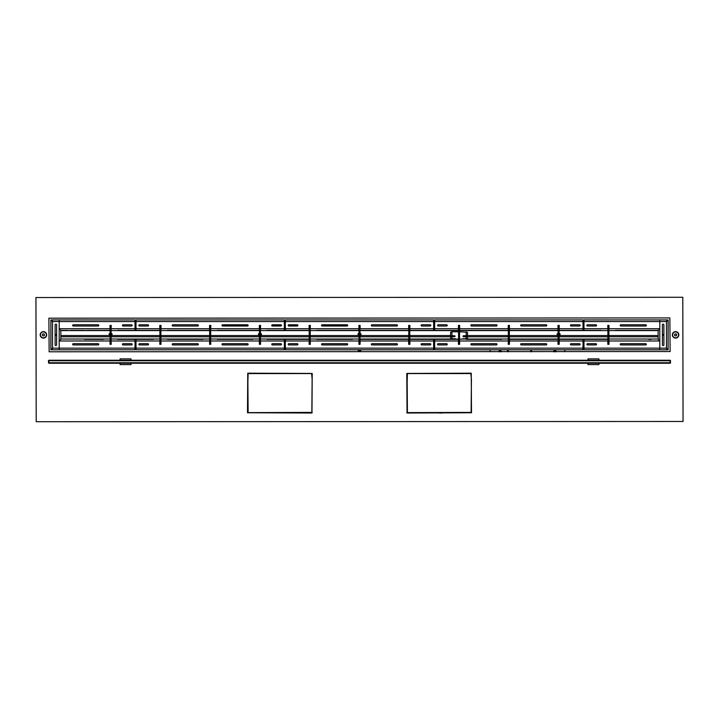 <?xml version="1.0" encoding="UTF-8"?>
<svg xmlns="http://www.w3.org/2000/svg" width="719" height="719" viewBox="0 0 719 719"><rect width="100%" height="100%" fill="white"/><g stroke="black" fill="none" stroke-linecap="round" stroke-linejoin="round"><path stroke-width="1.08" d="M35.95 297.531L36.202 421.72L683.05 421.469L682.798 297.28L35.95 297.531M670.108 351.537L49.144 351.789L48.892 318.184L669.856 317.933L670.108 351.537M43.419 338.092A3.236 3.236 0 0 0 46.223 333.239A3.236 3.236 0 0 0 40.615 333.239A3.236 3.236 0 0 0 43.419 338.092M312.208 373.44L247.749 373.188L247.498 412.76L311.965 413.012L312.208 373.44M675.581 338.092A3.236 3.236 0 0 1 672.777 333.239A3.236 3.236 0 0 1 678.385 333.239A3.236 3.236 0 0 1 675.581 338.092M406.792 373.44L471.251 373.188L471.502 412.76L407.035 413.012L406.792 373.44M43.347 333.715L42.385 334.344L42.457 335.494L43.482 336.007L44.443 335.378L44.38 334.227L43.347 333.715M45.054 337.355A2.984 2.984 0 0 0 44.758 332.196A2.984 2.984 0 0 0 40.435 335.036A2.984 2.984 0 0 0 45.054 337.355M674.871 333.958L674.449 335.027L675.159 335.926L676.3 335.764L676.723 334.695L676.004 333.796L674.782 334.173M678.359 335.962A2.984 2.984 0 0 0 675.15 331.908A2.984 2.984 0 0 0 673.236 336.708A2.984 2.984 0 0 0 678.359 335.962M676.66 334.847L676.004 333.796M674.503 334.874L675.159 335.926M668.113 349.793L666.477 348.149L666.477 321.573L667.124 319.928L666.477 321.573L668.113 319.928L668.113 349.793L667.367 349.793L666.477 348.149L667.124 349.793L659.808 349.793L659.808 348.149L659.808 349.793L583.99 349.793L583.99 339.341L607.789 339.341L559.103 339.341M558.106 339.341L558.007 344.32L559.202 344.32L559.202 339.341L583.001 339.341L583.001 349.793L434.662 349.793L434.662 339.341L409.776 339.341M433.665 339.341L433.665 349.793L285.335 349.793L285.335 339.341L309.125 339.341L286.081 339.341M583.99 329.635L583.001 329.635M135.01 329.635L135.999 329.635M284.338 329.635L285.335 329.635M434.662 329.635L433.665 329.635M601.336 330.381L559.103 330.381M509.331 330.381L558.106 330.381M459.549 330.381L508.333 330.381M451.999 330.381L458.452 330.381L458.452 328.736L434.662 328.736L434.662 330.381L458.56 330.381M434.662 330.381L409.776 330.381M359.994 330.381L408.778 330.381M316.773 330.381L359.006 330.381M285.335 321.573L285.335 319.928L433.665 319.928L433.665 321.573L285.335 321.573L285.335 328.736L309.125 328.736L309.125 325.401L310.32 325.401L310.222 330.381M309.224 330.381L302.672 330.381M267.001 330.381L309.125 330.381L309.125 328.736M117.664 330.381L135.999 330.381L135.999 328.736L159.798 328.736L159.798 325.401L160.993 325.401L160.993 328.736L209.571 328.736L209.571 325.401L210.766 325.401L210.766 328.736L259.352 328.736L259.352 325.401L260.548 325.401L260.44 330.381M259.451 330.381L252.89 330.381M217.219 330.381L259.352 330.381L259.352 328.736M210.766 328.736L210.667 330.381M209.669 330.381L203.118 330.381M167.446 330.381L209.571 330.381L209.571 328.736M160.993 328.736L160.894 330.381M159.897 330.381L153.345 330.381M135.999 330.381L159.798 330.381L159.798 328.736M67.892 330.381L60.836 330.381L59.192 328.736L110.016 328.736L110.016 325.401L111.211 325.401L111.112 330.381M110.115 330.381L103.563 330.381M110.115 330.587L60.836 330.587L110.016 330.381L110.016 328.736M615.437 330.381L658.164 330.381L659.808 328.736L659.808 348.149L659.808 340.986L658.164 339.341L658.164 330.381L651.108 330.381M648.619 330.381L634.518 330.381M632.028 330.381L617.927 330.381M598.846 330.381L584.745 330.381M582.255 330.381L568.145 330.381M565.655 330.381L559.202 330.381L559.202 325.401L558.007 325.401L558.007 328.736L509.429 328.736L509.429 325.401L508.234 325.401L508.234 328.736L459.648 328.736L459.648 325.401L458.452 325.401L458.452 328.736M558.007 328.736L558.007 330.381L551.554 330.381M549.064 330.381L534.963 330.381M532.473 330.381L518.372 330.381M515.883 330.381L509.429 330.381L509.429 328.736M508.234 328.736L508.234 330.381L501.781 330.381M499.292 330.381L485.19 330.381M482.701 330.381L468.59 330.381M466.11 330.381L459.648 330.381L459.648 328.736M449.51 330.381L435.408 330.381M432.919 330.381L418.817 330.381M416.328 330.381L409.875 330.381L409.875 325.401L408.68 325.401L408.68 328.736L360.093 328.736L360.093 325.401L358.907 325.401L358.907 330.381L352.445 330.381M408.68 328.736L408.68 330.381L402.227 330.381M399.737 330.381L385.636 330.381M383.146 330.381L369.045 330.381M366.555 330.381L360.093 330.381L360.093 328.736M349.955 330.381L335.854 330.381M333.364 330.381L319.263 330.381M300.183 330.381L286.081 330.381M283.592 330.381L269.49 330.381M250.41 330.381L236.299 330.381M233.81 330.381L219.708 330.381M200.628 330.381L186.527 330.381M184.037 330.381L169.936 330.381M150.855 330.381L136.745 330.381M134.255 330.381L120.154 330.381M101.073 330.381L86.972 330.381M84.483 330.381L70.381 330.381M607.888 339.341L607.789 344.32L608.984 344.32L608.984 340.986L659.808 340.986L658.164 339.341L658.164 330.381L659.808 328.736L608.984 328.736L608.984 325.401L607.789 325.401L607.888 330.381M608.885 330.381L608.984 328.736M607.789 328.736L583.99 328.736L583.99 330.381M583.99 328.736L583.99 319.928L659.808 319.928L659.808 321.573L659.808 319.928L667.124 319.928M583.001 330.381L583.001 319.928L434.662 319.928L434.662 328.736M583.99 340.087L583.001 340.087M434.662 340.087L433.665 340.087M284.338 340.087L285.335 340.087M135.01 340.087L135.999 340.087M508.333 339.341L508.234 344.32L509.429 344.32L509.429 339.341L558.007 339.341L509.331 339.341M651.108 339.341L648.619 339.341M608.984 340.986L608.885 339.341M466.11 339.341L501.781 339.341M499.292 339.341L485.19 339.341M478.081 339.341L468.59 339.341M458.56 339.341L451.999 339.341M449.51 339.341L448.431 339.341M446.445 339.341L435.408 339.341M428.308 339.341L418.817 339.341M416.328 339.341L409.875 339.341L409.875 344.32L408.68 344.32L408.68 339.341L402.227 339.341M398.937 339.341L385.636 339.341M378.059 339.341L369.045 339.341M366.555 339.341L359.994 339.341M316.773 339.341L352.445 339.341M349.955 339.341L335.854 339.341M333.364 339.341L319.263 339.341M283.592 339.341L269.49 339.341M267.001 339.341L285.335 339.341M217.219 339.341L252.89 339.341M250.41 339.341L236.299 339.341M233.81 339.341L219.708 339.341M167.446 339.341L203.118 339.341M200.628 339.341L198.138 339.341M195.649 339.341L186.527 339.341M184.037 339.341L169.936 339.341M117.664 339.341L153.345 339.341M150.855 339.341L136.745 339.341M134.255 339.341L120.154 339.341M84.483 339.341L103.563 339.341M101.073 339.341L86.972 339.341M111.112 339.341L111.211 344.32L110.016 344.32L110.115 339.341M160.894 339.341L160.993 344.32L159.798 344.32L159.897 339.341M210.667 339.341L210.766 344.32L209.571 344.32L209.669 339.341M260.44 339.341L260.548 344.32L259.352 344.32L259.451 339.341M310.222 339.341L310.32 344.32L309.125 344.32L309.224 339.341M359.006 339.341L358.907 344.32L360.093 344.32L360.093 339.341L408.778 339.341M459.549 339.341L459.648 344.32L458.452 344.32L458.452 339.341L434.662 339.341M433.665 321.573L433.665 328.736L409.875 328.736M433.665 330.381L433.665 328.736M645.716 324.781L620.83 324.781A0.62 0.62 0 0 0 620.209 325.401A0.62 0.62 0 0 0 620.83 326.022L645.716 326.022A0.62 0.62 0 0 0 646.336 325.401A0.62 0.62 0 0 0 645.716 324.781M595.943 324.781L587.477 324.781A0.62 0.62 0 0 0 586.857 325.401A0.62 0.62 0 0 0 587.477 326.022L595.943 326.022A0.62 0.62 0 0 0 596.563 325.401A0.62 0.62 0 0 0 595.943 324.781M659.808 328.736L659.808 321.573L659.808 328.736M645.716 343.7L620.83 343.7A0.62 0.62 0 0 0 620.209 344.32A0.62 0.62 0 0 0 620.83 344.94L645.716 344.94A0.62 0.62 0 0 0 646.336 344.32A0.62 0.62 0 0 0 645.716 343.7M595.943 343.7L587.477 343.7A0.62 0.62 0 0 0 586.857 344.32A0.62 0.62 0 0 0 587.477 344.94L595.943 344.94A0.62 0.62 0 0 0 596.563 344.32A0.62 0.62 0 0 0 595.943 343.7M579.514 324.781L571.048 324.781A0.62 0.62 0 0 0 570.428 325.401A0.62 0.62 0 0 0 571.048 326.022L579.514 326.022A0.62 0.62 0 0 0 580.134 325.401A0.62 0.62 0 0 0 579.514 324.781M546.161 324.781L521.275 324.781A0.62 0.62 0 0 0 520.655 325.401A0.62 0.62 0 0 0 521.275 326.022L546.161 326.022A0.62 0.62 0 0 0 546.782 325.401A0.62 0.62 0 0 0 546.161 324.781M496.389 324.781L471.502 324.781A0.62 0.62 0 0 0 470.873 325.401A0.62 0.62 0 0 0 471.502 326.022L496.389 326.022A0.62 0.62 0 0 0 497.009 325.401A0.62 0.62 0 0 0 496.389 324.781M446.607 324.781L438.15 324.781A0.62 0.62 0 0 0 437.529 325.401A0.62 0.62 0 0 0 438.15 326.022L446.607 326.022A0.62 0.62 0 0 0 447.236 325.401A0.62 0.62 0 0 0 446.607 324.781M579.514 343.7L571.048 343.7A0.62 0.62 0 0 0 570.428 344.32A0.62 0.62 0 0 0 571.048 344.94L579.514 344.94A0.62 0.62 0 0 0 580.134 344.32A0.62 0.62 0 0 0 579.514 343.7M546.161 343.7L521.275 343.7A0.62 0.62 0 0 0 520.655 344.32A0.62 0.62 0 0 0 521.275 344.94L546.161 344.94A0.62 0.62 0 0 0 546.782 344.32A0.62 0.62 0 0 0 546.161 343.7M496.389 343.7L471.502 343.7A0.62 0.62 0 0 0 470.873 344.32A0.62 0.62 0 0 0 471.502 344.94L496.389 344.94A0.62 0.62 0 0 0 497.009 344.32A0.62 0.62 0 0 0 496.389 343.7M446.607 343.7L438.15 343.7A0.62 0.62 0 0 0 437.529 344.32A0.62 0.62 0 0 0 438.15 344.94L446.607 344.94A0.62 0.62 0 0 0 447.236 344.32A0.62 0.62 0 0 0 446.607 343.7M558.106 334.596A1.519 0.98 0 0 1 557.153 333.967M560.056 333.967A1.519 0.98 0 0 1 559.103 334.596M359.006 334.596A1.519 0.98 0 0 1 358.044 333.967M360.956 333.967A1.519 0.98 0 0 1 359.994 334.596M111.112 334.596A1.519 0.98 180 0 0 112.065 333.967M109.162 333.967A1.519 0.98 180 0 0 110.115 334.596M260.44 334.596A1.519 0.98 180 0 0 261.401 333.967M258.498 333.967A1.519 0.98 180 0 0 259.451 334.596M430.187 324.781L421.72 324.781A0.62 0.62 0 0 0 421.1 325.401A0.62 0.62 0 0 0 421.72 326.022L430.187 326.022A0.62 0.62 0 0 0 430.807 325.401A0.62 0.62 0 0 0 430.187 324.781M396.834 324.781L371.948 324.781A0.62 0.62 0 0 0 371.319 325.401A0.62 0.62 0 0 0 371.948 326.022L396.834 326.022A0.62 0.62 0 0 0 397.454 325.401A0.62 0.62 0 0 0 396.834 324.781M288.813 324.781L297.28 324.781A0.62 0.62 0 0 1 297.9 325.401A0.62 0.62 0 0 1 297.28 326.022L288.813 326.022A0.62 0.62 0 0 1 288.193 325.401A0.62 0.62 0 0 1 288.813 324.781M322.166 324.781L347.052 324.781A0.62 0.62 0 0 1 347.681 325.401A0.62 0.62 0 0 1 347.052 326.022L322.166 326.022A0.62 0.62 0 0 1 321.546 325.401A0.62 0.62 0 0 1 322.166 324.781M558.106 335.171A1.519 0.98 0 0 1 557.09 334.245A1.519 0.98 0 0 1 558.106 333.328M559.103 333.328A1.519 0.98 0 0 1 560.128 334.245A1.519 0.98 0 0 1 559.103 335.171M359.006 335.171A1.519 0.98 0 0 1 357.981 334.245A1.519 0.98 0 0 1 359.006 333.328M359.994 333.328A1.519 0.98 0 0 1 361.019 334.245A1.519 0.98 0 0 1 359.994 335.171M111.112 335.171A1.519 0.98 180 0 0 112.137 334.245A1.519 0.98 180 0 0 111.112 333.328M110.115 333.328A1.519 0.98 180 0 0 109.099 334.245A1.519 0.98 180 0 0 110.115 335.171M260.44 335.171A1.519 0.98 180 0 0 261.464 334.245A1.519 0.98 180 0 0 260.44 333.328M259.451 333.328A1.519 0.98 180 0 0 258.427 334.245A1.519 0.98 180 0 0 259.451 335.171M110.016 340.986L59.192 340.986L60.836 339.341L60.836 330.381L59.192 328.736L59.192 349.793L59.192 340.986L60.836 339.341L60.836 336.789L110.115 336.789M430.187 343.7L421.72 343.7A0.62 0.62 0 0 0 421.1 344.32A0.62 0.62 0 0 0 421.72 344.94L430.187 344.94A0.62 0.62 0 0 0 430.807 344.32A0.62 0.62 0 0 0 430.187 343.7M396.834 343.7L371.948 343.7A0.62 0.62 0 0 0 371.319 344.32A0.62 0.62 0 0 0 371.948 344.94L396.834 344.94A0.62 0.62 0 0 0 397.454 344.32A0.62 0.62 0 0 0 396.834 343.7M288.813 343.7L297.28 343.7A0.62 0.62 0 0 1 297.9 344.32A0.62 0.62 0 0 1 297.28 344.94L288.813 344.94A0.62 0.62 0 0 1 288.193 344.32A0.62 0.62 0 0 1 288.813 343.7M322.166 343.7L347.052 343.7A0.62 0.62 0 0 1 347.681 344.32A0.62 0.62 0 0 1 347.052 344.94L322.166 344.94A0.62 0.62 0 0 1 321.546 344.32A0.62 0.62 0 0 1 322.166 343.7M111.211 328.736L135.01 328.736L135.01 319.928L59.192 319.928L59.192 328.736L59.192 319.928L51.876 319.928L52.523 321.573L50.887 319.928L50.887 349.793L51.633 349.793L52.523 348.149L51.876 349.793L135.01 349.793L135.01 339.341M135.999 339.341L135.999 349.793L284.338 349.793L284.338 339.341M135.01 328.736L135.01 330.381M260.548 328.736L284.338 328.736L284.338 319.928L135.999 319.928L135.999 328.736M284.338 328.736L284.338 330.381M285.335 330.381L285.335 328.736M73.284 324.781L98.17 324.781A0.62 0.62 0 0 1 98.791 325.401A0.62 0.62 0 0 1 98.17 326.022L73.284 326.022A0.62 0.62 0 0 1 72.664 325.401A0.62 0.62 0 0 1 73.284 324.781M123.057 324.781L131.523 324.781A0.62 0.62 0 0 1 132.143 325.401A0.62 0.62 0 0 1 131.523 326.022L123.057 326.022A0.62 0.62 0 0 1 122.437 325.401A0.62 0.62 0 0 1 123.057 324.781M73.284 343.7L98.17 343.7A0.62 0.62 0 0 1 98.791 344.32A0.62 0.62 0 0 1 98.17 344.94L73.284 344.94A0.62 0.62 0 0 1 72.664 344.32A0.62 0.62 0 0 1 73.284 343.7M123.057 343.7L131.523 343.7A0.62 0.62 0 0 1 132.143 344.32A0.62 0.62 0 0 1 131.523 344.94L123.057 344.94A0.62 0.62 0 0 1 122.437 344.32A0.62 0.62 0 0 1 123.057 343.7M139.486 324.781L147.952 324.781A0.62 0.62 0 0 1 148.572 325.401A0.62 0.62 0 0 1 147.952 326.022L139.486 326.022A0.62 0.62 0 0 1 138.866 325.401A0.62 0.62 0 0 1 139.486 324.781M172.839 324.781L197.725 324.781A0.62 0.62 0 0 1 198.345 325.401A0.62 0.62 0 0 1 197.725 326.022L172.839 326.022A0.62 0.62 0 0 1 172.218 325.401A0.62 0.62 0 0 1 172.839 324.781M222.611 324.781L247.498 324.781A0.62 0.62 0 0 1 248.127 325.401A0.62 0.62 0 0 1 247.498 326.022L222.611 326.022A0.62 0.62 0 0 1 221.991 325.401A0.62 0.62 0 0 1 222.611 324.781M272.393 324.781L280.85 324.781A0.62 0.62 0 0 1 281.471 325.401A0.62 0.62 0 0 1 280.85 326.022L272.393 326.022A0.62 0.62 0 0 1 271.764 325.401A0.62 0.62 0 0 1 272.393 324.781M139.486 343.7L147.952 343.7A0.62 0.62 0 0 1 148.572 344.32A0.62 0.62 0 0 1 147.952 344.94L139.486 344.94A0.62 0.62 0 0 1 138.866 344.32A0.62 0.62 0 0 1 139.486 343.7M172.839 343.7L197.725 343.7A0.62 0.62 0 0 1 198.345 344.32A0.62 0.62 0 0 1 197.725 344.94L172.839 344.94A0.62 0.62 0 0 1 172.218 344.32A0.62 0.62 0 0 1 172.839 343.7M222.611 343.7L247.498 343.7A0.62 0.62 0 0 1 248.127 344.32A0.62 0.62 0 0 1 247.498 344.94L222.611 344.94A0.62 0.62 0 0 1 221.991 344.32A0.62 0.62 0 0 1 222.611 343.7M272.393 343.7L280.85 343.7A0.62 0.62 0 0 1 281.471 344.32A0.62 0.62 0 0 1 280.85 344.94L272.393 344.94A0.62 0.62 0 0 1 271.764 344.32A0.62 0.62 0 0 1 272.393 343.7M51.876 319.928L52.523 321.573L51.633 319.928L50.887 319.928M50.887 349.793L52.523 348.149L51.876 349.793M56.603 324.907L56.603 344.814A0.746 0.746 0 0 1 55.857 345.56A0.746 0.746 0 0 1 55.111 344.814L55.111 324.907A0.746 0.746 0 0 1 55.857 324.161A0.746 0.746 0 0 1 56.603 324.907M583.99 348.149L666.477 348.149L667.124 349.793M662.397 324.907L662.397 344.814A0.746 0.746 0 0 0 663.143 345.56A0.746 0.746 0 0 0 663.889 344.814L663.889 324.907A0.746 0.746 0 0 0 663.143 324.161A0.746 0.746 0 0 0 662.397 324.907M668.113 319.928L667.367 319.928L666.477 321.573L583.99 321.573M285.335 328.044L284.338 328.044L285.335 328.044M359.994 330.677L359.006 330.3L359.994 330.677L359.994 339.422L359.006 339.422L359.006 344.32M359.006 339.422L359.994 339.044M359.006 330.677L359.006 339.044M359.006 330.3L359.006 325.401M359.994 330.3L359.994 325.401M359.994 339.422L359.994 344.32M359.006 344.221L359.994 344.221M359.006 325.5L359.994 325.5M110.115 339.044L111.112 339.422L110.115 339.044L110.115 330.3L111.112 330.3L111.112 325.401M111.112 330.3L110.115 330.677M111.112 339.044L111.112 330.677M111.112 339.422L111.112 344.32M110.115 339.422L110.115 344.32M110.115 330.3L110.115 325.401M111.112 325.5L110.115 325.5M111.112 344.221L110.115 344.221M159.897 339.044L160.894 339.422L159.897 339.044L159.897 330.3L160.894 330.3L160.894 325.401M160.894 330.3L159.897 330.677M160.894 339.044L160.894 330.677M160.894 339.422L160.894 344.32M159.897 339.422L159.897 344.32M159.897 330.3L159.897 325.401M160.894 325.5L159.897 325.5M160.894 344.221L159.897 344.221M209.669 339.044L210.667 339.422L209.669 339.044L209.669 330.3L210.667 330.3L210.667 325.401M210.667 330.3L209.669 330.677M210.667 339.044L210.667 330.677M210.667 339.422L210.667 344.32M209.669 339.422L209.669 344.32M209.669 330.3L209.669 325.401M210.667 325.5L209.669 325.5M210.667 344.221L209.669 344.221M259.451 339.044L260.44 339.422L259.451 339.044L259.451 330.3L260.44 330.3L260.44 325.401M260.44 330.3L259.451 330.677M260.44 339.044L260.44 330.677M260.44 339.422L260.44 344.32M259.451 339.422L259.451 344.32M259.451 330.3L259.451 325.401M260.44 325.5L259.451 325.5M260.44 344.221L259.451 344.221M309.224 339.044L310.222 339.422L309.224 339.044L309.224 330.3L310.222 330.3L310.222 325.401M310.222 330.3L309.224 330.677M310.222 339.044L310.222 330.677M310.222 339.422L310.222 344.32M309.224 339.422L309.224 344.32M309.224 330.3L309.224 325.401M310.222 325.5L309.224 325.5M310.222 344.221L309.224 344.221M408.778 339.044L409.776 339.422L408.778 339.044L408.778 330.3L409.776 330.3L409.776 325.401M409.776 330.3L408.778 330.677M409.776 339.044L409.776 330.677M409.776 339.422L409.776 344.32M408.778 339.422L408.778 344.32M408.778 330.3L408.778 325.401M409.776 325.5L408.778 325.5M409.776 344.221L408.778 344.221M458.56 339.044L459.549 339.422L458.56 339.044L458.56 330.3L459.549 330.3L459.549 325.401M459.549 330.3L458.56 330.677M459.549 339.044L459.549 330.677M459.549 339.422L459.549 344.32M458.56 339.422L458.56 344.32M458.56 330.3L458.56 325.401M459.549 325.5L458.56 325.5M459.549 344.221L458.56 344.221M508.333 339.044L509.331 339.422L508.333 339.044L508.333 330.3L509.331 330.3L509.331 325.401M509.331 330.3L508.333 330.677M509.331 339.044L509.331 330.677M509.331 339.422L509.331 344.32M508.333 339.422L508.333 344.32M508.333 330.3L508.333 325.401M509.331 325.5L508.333 325.5M509.331 344.221L508.333 344.221M558.106 339.044L559.103 339.422L558.106 339.044L558.106 330.3L559.103 330.3L559.103 325.401M559.103 330.3L558.106 330.677M559.103 339.044L559.103 330.677M559.103 339.422L559.103 344.32M558.106 339.422L558.106 344.32M558.106 330.3L558.106 325.401M559.103 325.5L558.106 325.5M559.103 344.221L558.106 344.221M607.888 339.044L608.885 339.422L607.888 339.044L607.888 330.3L608.885 330.3L608.885 325.401M608.885 330.3L607.888 330.677M608.885 339.044L608.885 330.677M608.885 339.422L608.885 344.32M607.888 339.422L607.888 344.32M607.888 330.3L607.888 325.401M608.885 325.5L607.888 325.5M608.885 344.221L607.888 344.221M451.936 336.753L451.936 338.739L450.588 338.739L450.588 336.753L454.57 336.753A0.494 0.494 0 0 0 455.073 336.258A0.494 0.494 0 0 0 454.57 335.755L450.588 335.755L450.588 332.277L451.936 331.774L451.936 335.755M466.173 336.753L466.173 338.739L467.512 338.739L467.512 336.753L463.53 336.753A0.494 0.494 0 0 1 463.036 336.258A0.494 0.494 0 0 1 463.53 335.755L467.512 335.755L467.512 332.277L459.549 331.774M458.56 331.774L451.936 331.774M451.936 338.739L455.415 338.739A0.494 0.494 0 0 1 455.729 338.856L455.927 339.026A0.494 0.494 0 0 0 456.25 339.143L458.56 339.143M459.549 339.143L461.859 339.143A0.494 0.494 0 0 0 462.182 339.026L462.38 338.856A0.494 0.494 0 0 1 462.694 338.739L466.173 338.739M458.56 337.624L458.56 333.391M459.549 333.391L459.549 337.624M450.588 336.753L450.588 335.755M451.334 335.755L451.334 336.753M467.512 336.753L467.512 335.755M466.766 335.755L466.766 336.753M434.662 347.798L433.665 347.798M434.662 348.796L433.665 348.796M583.99 348.796L583.001 348.796M583.001 347.798L583.99 347.798M285.335 347.798L284.338 347.798M135.999 347.798L135.01 347.798M285.335 348.796L284.338 348.796M135.999 348.796L135.01 348.796M583.99 320.926L583.001 320.926M434.662 320.926L433.665 320.926M285.335 320.926L284.338 320.926M135.999 320.926L135.01 320.926M583.99 321.914L583.001 321.914M434.662 321.914L433.665 321.914M285.335 321.914L284.338 321.914M135.999 321.914L135.01 321.914M52.379 320.989L52.379 321.474M52.379 348.248L52.379 348.733M666.621 320.989L666.621 321.474M666.621 348.248L666.621 348.733M360.093 350.539L358.439 350.539L360.093 350.539M358.251 350.539L357.505 349.793M131.02 360.246L131.02 358.88L120.073 358.88L120.073 360.246M120.073 363.23L120.073 364.605L131.02 364.605L131.02 363.23M598.927 360.246L598.927 358.88L587.98 358.88L587.98 360.246M587.98 363.23L587.98 364.605L598.927 364.605L598.927 363.23M48.398 360.74L48.892 363.23L670.108 363.23L670.108 360.74L48.892 360.74L48.892 362.736L670.602 362.736L670.108 360.246L48.892 360.246L48.892 360.74L48.398 360.74L48.892 360.246M670.108 363.23L670.602 362.736M670.108 360.246L670.602 360.74M48.892 363.23L48.398 362.736M501.655 351.789A1.618 1.618 0 0 0 498.582 351.789A1.618 1.618 0 0 1 501.655 351.789M500.981 351.789A0.998 0.998 0 0 0 499.256 351.789M499.561 351.789A0.746 0.746 0 0 1 500.676 351.789M556.416 351.789A1.618 1.618 0 0 0 553.333 351.789A1.618 1.618 0 0 1 556.416 351.789M555.733 351.789A0.998 0.998 0 0 0 554.016 351.789M554.322 351.789A0.746 0.746 0 0 1 555.428 351.789M507.587 349.793L507.587 351.789M508.333 349.793L508.333 351.789M490.16 351.789L490.16 349.793M564.828 349.793L564.828 351.789M530.73 349.793L530.73 351.789M531.476 349.793L531.476 351.789M442.14 413.012L439.228 413.012M448.225 412.634L437.862 412.634M247.875 381.771L248.127 412.634L311.839 412.391L312.136 379.29L311.588 373.565L248.127 373.565L247.875 381.771M407.161 381.771L407.412 412.634L471.125 412.391L471.421 379.29L470.873 373.565L407.412 373.565L407.161 381.771M607.789 340.986L583.99 340.986M458.452 340.986L434.662 340.986M583.001 321.573L434.662 321.573M583.001 328.736L559.202 328.736M583.001 348.149L434.662 348.149M583.001 340.986L559.202 340.986M558.007 340.986L509.429 340.986M508.234 340.986L459.648 340.986M433.665 340.986L409.875 340.986M310.32 328.736L358.907 328.736M658.164 330.587L608.885 330.587M607.888 330.587L559.103 330.587M558.106 330.587L509.331 330.587M508.333 330.587L459.549 330.587M458.56 330.587L409.776 330.587M408.778 330.587L359.994 330.587M359.006 330.587L310.222 330.587M309.224 330.587L260.44 330.587M259.451 330.587L210.667 330.587M209.669 330.587L160.894 330.587M159.897 330.587L111.112 330.587M658.164 335.53L608.885 335.53M607.888 335.53L559.103 335.53M558.106 335.53L509.331 335.53M508.333 335.53L467.512 335.53M450.588 335.53L409.776 335.53M408.778 335.53L359.994 335.53M359.006 335.53L310.222 335.53M309.224 335.53L260.44 335.53M259.451 335.53L210.667 335.53M209.669 335.53L160.894 335.53M159.897 335.53L111.112 335.53M110.115 335.53L60.836 335.53M658.164 336.789L608.885 336.789M607.888 336.789L559.103 336.789M558.106 336.789L509.331 336.789M508.333 336.789L467.512 336.789M450.588 336.789L409.776 336.789M408.778 336.789L359.994 336.789M359.006 336.789L310.222 336.789M309.224 336.789L260.44 336.789M259.451 336.789L210.667 336.789M209.669 336.789L160.894 336.789M159.897 336.789L111.112 336.789M658.164 339.017L608.885 339.017M607.888 339.017L559.103 339.017M558.106 339.017L509.331 339.017M508.333 339.017L462.182 339.017M455.927 339.017L409.776 339.017M408.778 339.017L359.994 339.017M359.006 339.017L310.222 339.017M309.224 339.017L260.44 339.017M259.451 339.017L210.667 339.017M209.669 339.017L160.894 339.017M159.897 339.017L111.112 339.017M110.115 339.017L60.836 339.017M408.68 340.986L360.093 340.986M433.665 348.149L285.335 348.149M310.32 340.986L358.907 340.986M285.335 340.986L309.125 340.986M135.01 348.149L52.523 348.149L52.523 321.573L135.01 321.573M111.211 340.986L135.01 340.986M260.548 340.986L284.338 340.986M135.999 321.573L284.338 321.573M135.999 348.149L284.338 348.149M210.766 340.986L259.352 340.986M160.993 340.986L209.571 340.986M135.999 340.986L159.798 340.986M359.006 340.986L359.994 340.986M359.006 328.736L359.994 328.736M111.112 328.736L110.115 328.736M111.112 340.986L110.115 340.986M160.894 328.736L159.897 328.736M160.894 340.986L159.897 340.986M210.667 328.736L209.669 328.736M210.667 340.986L209.669 340.986M260.44 328.736L259.451 328.736M260.44 340.986L259.451 340.986M310.222 328.736L309.224 328.736M310.222 340.986L309.224 340.986M409.776 328.736L408.778 328.736M409.776 340.986L408.778 340.986M459.549 328.736L458.56 328.736M459.549 340.986L458.56 340.986M509.331 328.736L508.333 328.736M509.331 340.986L508.333 340.986M559.103 328.736L558.106 328.736M559.103 340.986L558.106 340.986M608.885 328.736L607.888 328.736M608.885 340.986L607.888 340.986M466.173 331.774L466.173 335.755M583.99 322.741L583.001 322.741M434.662 322.741L433.665 322.741M285.335 322.741L284.338 322.741M135.999 322.741L135.01 322.741M663.889 334.434L662.397 334.434M559.562 334.434L559.103 334.434M558.106 334.434L557.647 334.434M360.453 334.434L359.994 334.434M359.006 334.434L358.547 334.434M260.907 334.434L260.44 334.434M259.451 334.434L258.993 334.434M111.571 334.434L111.112 334.434M110.115 334.434L109.656 334.434M56.603 334.434L55.111 334.434M663.889 335.288L662.397 335.288M56.603 335.288L55.111 335.288M583.99 346.98L583.001 346.98M434.662 346.98L433.665 346.98M285.335 346.98L284.338 346.98M135.999 346.98L135.01 346.98M471.502 412.715L448.989 412.715M433.647 412.715L406.792 412.715M312.208 412.715L247.498 412.715M347.61 325.114L321.627 325.087M297.801 325.069L288.301 325.06M285.335 325.051L284.338 325.051M281.363 325.051L271.881 325.042M247.992 325.015L222.144 324.988M361.495 349.793L360.74 350.539"/></g></svg>
